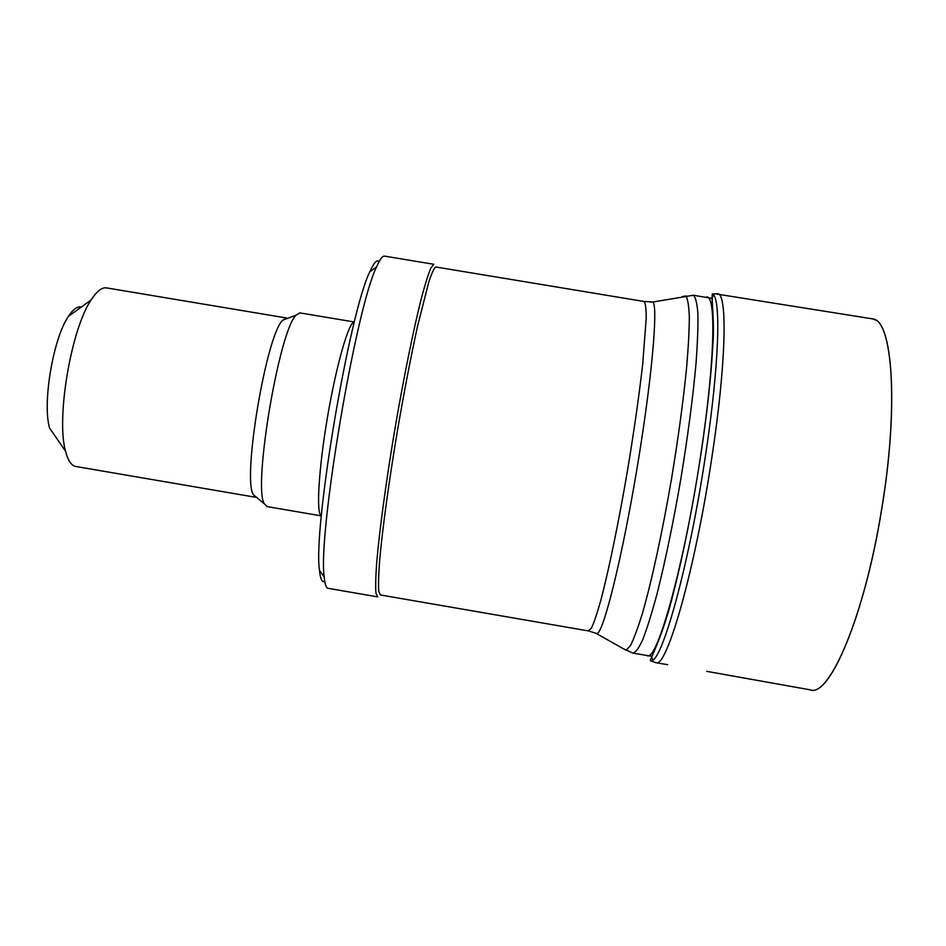 <?xml version="1.0" encoding="UTF-8"?>
<svg xmlns="http://www.w3.org/2000/svg" width="946" height="946" viewBox="0 0 946 946"><rect width="100%" height="100%" fill="white"/><g stroke="black" fill="none" stroke-linecap="round" stroke-linejoin="round"><path stroke-width="1.42" d="M810.521 689.906C829.666 697.285 864.644 615.598 881.601 509.823C899.067 406.07 892.527 319.665 872.673 318.897L715.755 293.899M654.691 662.271L656.288 662.744C667.261 666.989 695.594 567.47 712.042 456.303C725.984 364.754 727.486 296.015 718.227 293.863L717.707 293.674M713.781 295.318L711.392 298.25M651.487 656.288L652.787 659.87M436.011 267.032L435.775 266.985C434.072 268.061 431.743 273.075 428.775 282.014L417.505 326.417C410.8 357.044 404.072 391.999 397.332 431.293C388.735 482.637 382.196 530.942 379.547 561.569C378.542 575.393 378.282 585.326 378.767 591.368L380.41 594.963L588.436 630.923L591.439 628.109C594.053 622.574 597.233 613.103 600.982 599.693C608.846 569.811 618.755 521.825 627.541 470.268C634.092 430.737 639.141 395.322 642.701 364.009L646.236 318.093C646.201 308.609 645.468 303.075 644.037 301.478L643.777 301.431M384.703 256.153L433.824 264.289L430.844 268.061C428.242 274.257 425.061 284.403 421.313 298.487C413.426 329.681 403.457 378.778 394.588 430.868C385.873 482.957 379.275 531.971 376.662 563.024C375.668 577.036 375.432 587.111 375.964 593.237L377.69 596.891M384.336 256.094C382.338 255.976 379.736 259.618 376.52 267.02C355.85 308.301 317.643 534.679 324.206 576.977C324.892 584.522 326.252 588.306 328.262 588.341L377.383 596.831M379.086 261.64C376.957 259.31 373.895 262.645 369.898 271.644C349.452 311.873 312.807 528.991 319.476 570.355C320.351 579.047 322.089 582.689 324.726 581.27M300.119 312.937L354.36 321.995C348.991 321.202 336.457 364.364 327.505 417.115C318.495 469.866 316.023 514.872 321.368 515.889M299.787 312.878L296.086 315.207C279.295 330.012 252.854 486.67 264.265 503.745L267.091 506.595L321.368 515.901M287.525 318.4L286.401 317.974L282.736 320.186C266.476 334.257 242.188 478.203 253.303 494.592L264.265 503.745M106.863 287.951L106.295 287.856C101.707 287.348 96.634 291.403 91.076 300.036C71.104 329.113 56.003 418.581 65.558 451.23C68.041 460.844 71.565 465.94 76.141 466.544L255.763 497.289M81.332 307.048C77.454 306.066 73.173 309.153 68.455 316.307C53.177 338.266 42.192 403.315 49.594 428.077L65.558 451.23M706.709 671.353L810.013 689.8C829.086 698.361 864.455 616.508 881.542 509.811C899.007 406.059 892.48 319.665 872.626 318.885L875.558 320.091M705.633 454.529C719.433 363.926 721.195 296.086 712.314 293.934C711.487 303.098 714.845 321.735 712.622 348.589C711.002 377.525 707.123 412.657 700.962 453.974C692.921 506.122 683.781 552.263 673.552 592.385C664.459 629.977 654.064 651.037 650.28 660.497L650.813 660.734C661.455 664.411 689.291 564.892 705.633 454.529M645.917 655.318L647.75 655.874C658.014 658.936 684.928 561.486 700.868 454.021C715.436 358.534 716.264 291.025 705.834 297.34M692.744 295.187L693.264 295.258C695.57 297.103 697.119 303.205 697.888 313.564C698.172 326.394 697.533 343.079 695.996 363.642C692.898 397.793 687.813 436.413 680.742 479.492C673.292 522.464 665.476 560.257 657.304 592.87C652.09 612.334 647.301 627.766 642.937 639.189C638.905 648.105 635.546 652.728 632.874 653.059L623.627 648.861M682.208 296.595L685.921 295.909C687.777 299.019 688.901 306.031 689.315 316.957C689.256 330.119 688.381 346.756 686.666 366.859C683.426 399.945 678.424 436.969 671.672 477.943C662.531 531.427 651.676 581.364 642.381 613.528C637.888 628.12 633.903 638.81 630.438 645.586L626.11 650.28L595.353 632.945M650.635 302.058L652.988 301.999C658.274 307.403 651.534 382.681 636.457 471.794C621.439 560.931 603.442 632.306 597.009 633.643L588.731 630.97M667.663 664.683L656.098 662.744M718.227 293.863L712.314 293.934M655.968 662.732L650.41 660.734M633.382 653.154L647.762 655.637M648.317 655.732L651.652 656.311M435.775 266.985L644.037 301.478L652.988 301.999L693.264 295.258L711.83 298.333M319.476 570.355L324.206 576.977M369.898 271.644L376.52 267.02M282.736 320.186L296.086 315.207M106.295 287.856L286.401 317.974M68.455 316.307L91.076 300.036"/></g></svg>
